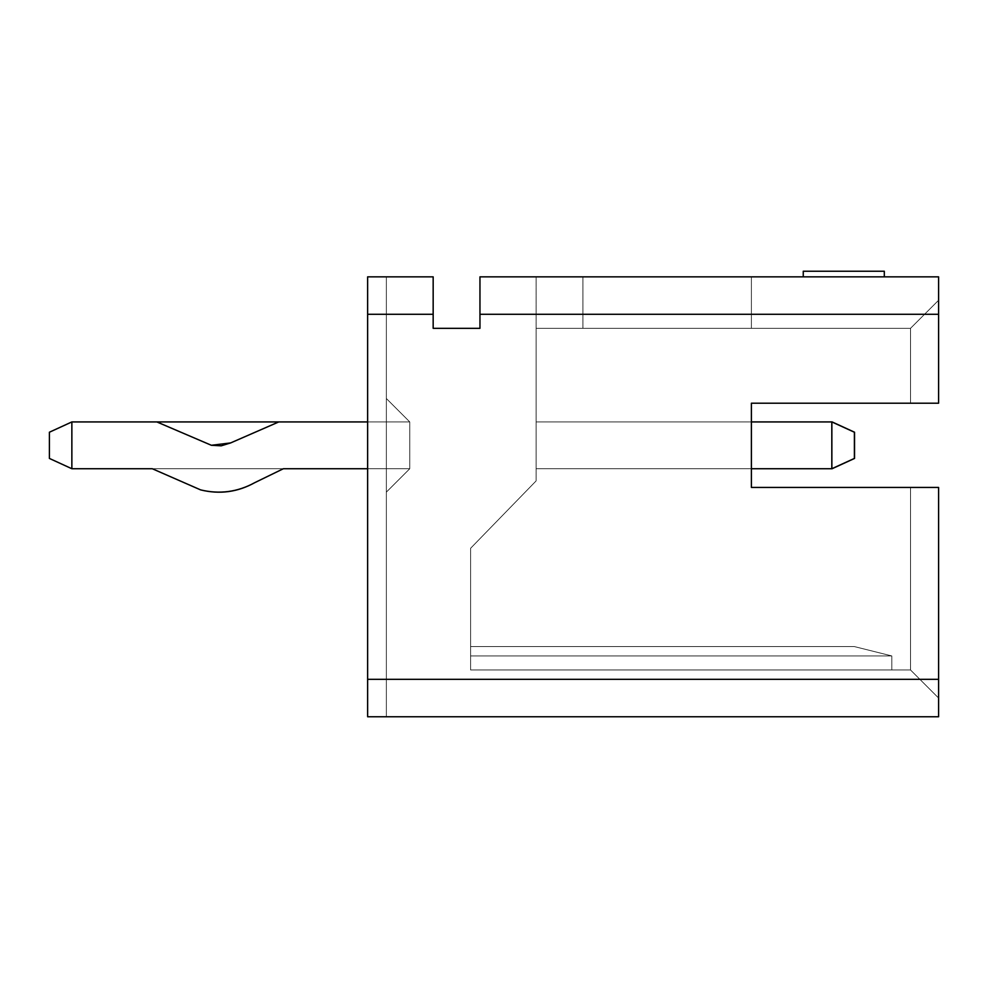 <?xml version="1.0" encoding="UTF-8"?>
<svg xmlns="http://www.w3.org/2000/svg" width="988" height="988" viewBox="0 0 988 988"><rect width="100%" height="100%" fill="white"/><g stroke="black" fill="none" stroke-linecap="round" stroke-linejoin="round"><path stroke-width="0.74" stroke-dasharray="4.94 3.71" d="M470.597 669.963L470.597 548.291L536.126 480.897L536.126 328.325L910.516 328.325L910.516 403.203L751.399 403.203L751.399 487.442L910.516 487.442L910.516 669.963L470.597 669.963L891.806 669.963L891.806 655.933L470.597 655.933L470.597 669.963L470.597 655.933L891.806 655.933L891.806 669.963L470.597 669.963L891.806 669.963L891.806 655.933L891.806 669.963L891.806 655.933L470.597 655.933L470.597 669.963L470.597 646.572L854.361 646.572L470.597 646.572L854.361 646.572L891.806 655.933L470.597 655.933L891.806 655.933L854.361 646.572L470.597 646.572L470.597 655.933L891.806 655.933L854.361 646.572L470.597 646.572L470.597 655.933L470.597 646.572L854.361 646.572L891.806 655.933L854.361 646.572L470.597 646.572L470.597 669.963L470.597 548.291L470.597 669.963L891.806 669.963L891.806 655.933L891.806 669.963L470.597 669.963L910.516 669.963L910.516 487.442L751.399 487.442L751.399 403.203L938.6 403.203L938.6 276.85L938.6 300.253L910.516 328.325L536.126 328.325L536.126 276.85L938.6 276.85L479.958 276.85L479.958 328.325L433.164 328.325L433.164 276.85L433.164 328.325L479.958 328.325L479.958 276.85L938.6 276.85L536.126 276.85L938.6 276.85L938.6 314.283L479.958 314.283L938.6 314.283L938.6 403.203L910.516 403.203L910.516 328.325L536.126 328.325L910.516 328.325L938.6 300.253L910.516 328.325L938.6 300.253L938.6 403.203L751.399 403.203L751.399 487.442L938.6 487.442L910.516 487.442L938.6 487.442L938.6 698.047L910.516 669.963L938.6 698.047L938.6 487.442L938.6 698.047L938.6 487.442L938.6 679.324L938.6 487.442L751.399 487.442L938.6 487.442L910.516 487.442L910.516 669.963L938.6 698.047L910.516 669.963L470.597 669.963L910.516 669.963L910.516 487.442L751.399 487.442L751.399 403.203L938.6 403.203L938.6 276.85L536.126 276.85L536.126 480.897L470.597 548.291L536.126 480.897L536.126 328.325L910.516 328.325L938.6 300.253L938.6 276.85L938.6 403.203L751.399 403.203L751.399 487.442L751.399 403.203L910.516 403.203L910.516 328.325L536.126 328.325L536.126 480.897L470.597 548.291L470.597 669.963L470.597 646.572L854.361 646.572L891.806 655.933L854.361 646.572L891.806 655.933L470.597 655.933L891.806 655.933L891.806 669.963L470.597 669.963L891.806 669.963L891.806 655.933L470.597 655.933L470.597 669.963L470.597 655.933L891.806 655.933L854.361 646.572L470.597 646.572L470.597 655.933L470.597 646.572L854.361 646.572L470.597 646.572L854.361 646.572L891.806 655.933L470.597 655.933L891.806 655.933L891.806 669.963L470.597 669.963L891.806 669.963L891.806 655.933L470.597 655.933L470.597 669.963L470.597 655.933L891.806 655.933L854.361 646.572L470.597 646.572L470.597 655.933L470.597 646.572L854.361 646.572L470.597 646.572L854.361 646.572L891.806 655.933L470.597 655.933L891.806 655.933L891.806 669.963L470.597 669.963L891.806 669.963L891.806 655.933L470.597 655.933L470.597 669.963L470.597 655.933L891.806 655.933L854.361 646.572L470.597 646.572L470.597 655.933L470.597 646.572L854.361 646.572L470.597 646.572L854.361 646.572L891.806 655.933L470.597 655.933L891.806 655.933L891.806 669.963L470.597 669.963L891.806 669.963L891.806 655.933L470.597 655.933L470.597 669.963L470.597 655.933L891.806 655.933L854.361 646.572L470.597 646.572L470.597 655.933L470.597 646.572L854.361 646.572L470.597 646.572L854.361 646.572L891.806 655.933L470.597 655.933L891.806 655.933L891.806 669.963L470.597 669.963L470.597 646.572L854.361 646.572L891.806 655.933L470.597 655.933L891.806 655.933L891.806 669.963L470.597 669.963L891.806 669.963L891.806 655.933L470.597 655.933L470.597 669.963M367.635 276.85L367.635 716.769L367.635 276.85L367.635 716.769L367.635 276.85L386.357 276.85L386.357 716.769L367.635 716.769L386.357 716.769L386.357 276.85L367.635 276.85L367.635 716.769L367.635 276.85L386.357 276.85L386.357 716.769L367.635 716.769L386.357 716.769L386.357 276.85L367.635 276.85L367.635 716.769L367.635 276.85L367.635 716.769L386.357 716.769L386.357 276.85L386.357 716.769L386.357 276.85L386.357 716.769L367.635 716.769L938.6 716.769L938.6 679.324L367.635 679.324L367.635 314.283L433.164 314.283L367.635 314.283L367.635 276.85L433.164 276.85L367.635 276.85L386.357 276.85L367.635 276.85L386.357 276.85L367.635 276.85L386.357 276.85L367.635 276.85L386.357 276.85L367.635 276.85L386.357 276.85L367.635 276.85L386.357 276.85L367.635 276.85L386.357 276.85L367.635 276.85L386.357 276.85L367.635 276.85L367.635 679.324L938.6 679.324L938.6 716.769L367.635 716.769L386.357 716.769L367.635 716.769L386.357 716.769L367.635 716.769L386.357 716.769L367.635 716.769L386.357 716.769L367.635 716.769L386.357 716.769L367.635 716.769L386.357 716.769L367.635 716.769L367.635 276.85L367.635 716.769L386.357 716.769L386.357 276.85L367.635 276.85L386.357 276.85L386.357 716.769L386.357 276.85L386.357 716.769L367.635 716.769L367.635 276.85L367.635 716.769L367.635 276.85L367.635 716.769L386.357 716.769L386.357 276.85L367.635 276.85L386.357 276.85L386.357 716.769L386.357 276.85L386.357 716.769L367.635 716.769L367.635 276.85L367.635 716.769L367.635 276.85L367.635 716.769L386.357 716.769L386.357 276.85L367.635 276.85L386.357 276.85L386.357 716.769L386.357 276.85L386.357 716.769L367.635 716.769L367.635 276.85L367.635 716.769L367.635 276.85L367.635 716.769L386.357 716.769L386.357 276.85L367.635 276.85L386.357 276.85L386.357 716.769L386.357 276.85L386.357 716.769L367.635 716.769L367.635 276.85L367.635 716.769L367.635 276.85L367.635 716.769L386.357 716.769L386.357 276.85L367.635 276.85L386.357 276.85L386.357 716.769L386.357 276.85L386.357 716.769L367.635 716.769L367.635 276.85L367.635 716.769L367.635 276.85L367.635 716.769L386.357 716.769L386.357 276.85L367.635 276.85L386.357 276.85L386.357 716.769L386.357 276.85L386.357 716.769L367.635 716.769L367.635 276.85M386.357 398.522L386.357 492.123L386.357 398.522L386.357 492.123L386.357 398.522L409.761 421.925L386.357 398.522L386.357 492.123L409.761 468.732L409.761 421.925L386.357 398.522L409.761 421.925L409.761 468.732L386.357 492.123L386.357 398.522L409.761 421.925L386.357 398.522L386.357 492.123L409.761 468.732L386.357 492.123L409.761 468.732L409.761 421.925L386.357 398.522L409.761 421.925L409.761 468.732L386.357 492.123L386.357 398.522L386.357 492.123L409.761 468.732L386.357 492.123L386.357 398.522L386.357 492.123L386.357 398.522L386.357 492.123L386.357 398.522L386.357 492.123L386.357 398.522L386.357 492.123L386.357 398.522L386.357 492.123L386.357 398.522L409.761 421.925L386.357 398.522L409.761 421.925L409.761 468.732L386.357 492.123L386.357 398.522L386.357 492.123L409.761 468.732L386.357 492.123L409.761 468.732L409.761 421.925L386.357 398.522L409.761 421.925L386.357 398.522L409.761 421.925L409.761 468.732L386.357 492.123L386.357 398.522L386.357 492.123L409.761 468.732L386.357 492.123L409.761 468.732L409.761 421.925L386.357 398.522L409.761 421.925L386.357 398.522L409.761 421.925L409.761 468.732L386.357 492.123L386.357 398.522L386.357 492.123L409.761 468.732L386.357 492.123L409.761 468.732L409.761 421.925L386.357 398.522L409.761 421.925L386.357 398.522L409.761 421.925L409.761 468.732L386.357 492.123L386.357 398.522L386.357 492.123L409.761 468.732L386.357 492.123L409.761 468.732L409.761 421.925L386.357 398.522L409.761 421.925L386.357 398.522L409.761 421.925L409.761 468.732L386.357 492.123L386.357 398.522L386.357 492.123L409.761 468.732L386.357 492.123L409.761 468.732L409.761 421.925L386.357 398.522L409.761 421.925L386.357 398.522L409.761 421.925L409.761 468.732L386.357 492.123L386.357 398.522L386.357 492.123L409.761 468.732L386.357 492.123L409.761 468.732L409.761 421.925L386.357 398.522M884.309 276.85L803.256 276.85L884.309 276.85L884.309 271.231L884.309 276.85L803.256 276.85L884.309 276.85M803.256 271.231L884.309 271.231L803.256 271.231M582.92 328.325L751.399 328.325L582.92 328.325L582.92 276.85L582.92 328.325L582.92 276.85L751.399 276.85L751.399 328.325L582.92 328.325L751.399 328.325L751.399 276.85L751.399 328.325L751.399 276.85L582.92 276.85L582.92 328.325L582.92 276.85L751.399 276.85L582.92 276.85L751.399 276.85L582.92 276.85L751.399 276.85L751.399 328.325L582.92 328.325L582.92 276.85L582.92 328.325L751.399 328.325L751.399 276.85L582.92 276.85L582.92 328.325L751.399 328.325L751.399 276.85L751.399 328.325L582.92 328.325M536.126 468.732L536.126 421.925L536.126 468.732L536.126 421.925L536.126 468.732L536.126 421.925L536.126 468.732L536.126 421.925L536.126 468.732L536.126 421.925L536.126 468.732L536.126 421.925L536.126 468.732L536.126 421.925L536.126 468.732L536.126 421.925L536.126 468.732L831.995 468.732L831.995 421.925L536.126 421.925L536.126 468.732L536.126 421.925L831.995 421.925L536.126 421.925L831.995 421.925L831.995 468.732L536.126 468.732L831.995 468.732L536.126 468.732L831.822 468.732L831.822 421.925L536.126 421.925L536.126 468.732L536.126 421.925L831.822 421.925L536.126 421.925L831.822 421.925L831.822 468.732L536.126 468.732L831.995 468.732L831.995 421.925L536.126 421.925L536.126 468.732L536.126 421.925L831.995 421.925L536.126 421.925L831.995 421.925L831.995 468.732L536.126 468.732L831.995 468.732L536.126 468.732L831.995 468.732L831.995 421.925L536.126 421.925L536.126 468.732L536.126 421.925L831.995 421.925L536.126 421.925L831.995 421.925L831.995 468.732L536.126 468.732L831.995 468.732L536.126 468.732L831.995 468.732L831.995 421.925L536.126 421.925L536.126 468.732L536.126 421.925L831.995 421.925L536.126 421.925L831.995 421.925L831.995 468.732L536.126 468.732L831.995 468.732L536.126 468.732L831.995 468.732L831.995 421.925L536.126 421.925L536.126 468.732L536.126 421.925L831.995 421.925L536.126 421.925L831.995 421.925L831.995 468.732L536.126 468.732L831.995 468.732L536.126 468.732L536.126 421.925L831.995 421.925L536.126 421.925L831.995 421.925L831.995 468.732L536.126 468.732L831.995 468.732L536.126 468.732L831.995 468.732L831.995 421.925L536.126 421.925L536.126 468.732L536.126 421.925L831.822 421.925L536.126 421.925L536.126 468.732L831.822 468.732L536.126 468.732M854.361 646.572L470.597 646.572L470.597 655.933L891.806 655.933L854.361 646.572L470.597 646.572L854.361 646.572L891.806 655.933L891.806 669.963L891.806 655.933L891.806 669.963L891.806 655.933L891.806 669.963L891.806 655.933L891.806 669.963L891.806 655.933L891.806 669.963L891.806 655.933L854.361 646.572M536.126 328.325L910.516 328.325L536.126 328.325M938.6 300.253L910.516 328.325L938.6 300.253L910.516 328.325L910.516 403.203L938.6 403.203L938.6 300.253M831.822 421.925L831.822 468.732L854.385 458.432L854.385 432.225L831.847 421.925L831.847 468.732L831.847 421.925L854.385 432.225L831.847 421.888L854.385 432.225L854.385 458.432L831.847 468.769L831.847 421.925L854.385 432.225L831.847 421.888M832.007 421.925L832.007 468.732L854.546 458.432L854.546 432.225L854.546 458.432L854.546 432.225L832.007 421.925L832.007 468.732L854.546 458.432L832.007 468.732L832.007 421.925L854.546 432.225L832.007 421.888L854.546 432.225L854.546 458.432L832.007 468.769L854.546 458.432L854.546 432.225L832.007 421.925L832.007 468.732L854.546 458.432L832.007 468.732L832.007 421.925L854.546 432.225L832.007 421.888L854.546 432.225L854.546 458.432L832.007 468.769L854.546 458.432L854.546 432.225L832.007 421.925L832.007 468.732L854.546 458.432L832.007 468.732L832.007 421.925L854.546 432.225L832.007 421.888L854.546 432.225L854.546 458.432L832.007 468.769L854.546 458.432L854.546 432.225L832.007 421.925L832.007 468.732L854.546 458.432L832.007 468.732L832.007 421.925L854.546 432.225L832.007 421.888L854.546 432.225L854.546 458.432L832.007 468.769L854.546 458.432L854.546 432.225L832.007 421.925L832.007 468.732L854.546 458.432L832.007 468.732L832.007 421.925L854.546 432.225L832.007 421.888L854.546 432.225L854.546 458.432L832.007 468.769L854.546 458.432L832.007 468.732L832.007 421.925L854.546 432.225L832.007 421.888M854.385 432.225L854.385 458.432L831.847 468.732L854.385 458.432L854.385 432.225M278.789 421.925L409.761 421.925L278.789 421.925L230.624 442.933L211.37 445.279L156.845 421.925L71.865 421.925L71.865 468.732L152.276 468.732L200.613 489.887C219.583 494.457 237.639 492.049 254.743 482.663L283.358 468.732L409.761 468.732L409.761 421.925L278.789 421.925L409.761 421.925L409.761 468.732L283.358 468.732L409.761 468.732L283.358 468.732L254.743 482.663C237.639 492.049 219.583 494.457 200.613 489.887L152.276 468.732L71.865 468.732L71.865 421.925L156.845 421.925L211.37 445.279L230.624 442.933L278.789 421.925L409.761 421.925L71.865 421.925L409.761 421.925L71.865 421.925L71.865 468.732L409.761 468.732L409.761 421.925L409.761 468.732L71.865 468.732L409.761 468.732L71.865 468.732L71.865 421.925L409.761 421.925L71.865 421.925L409.761 421.925L71.865 421.925L71.865 468.732L409.761 468.732L409.761 421.925L409.761 468.732L71.865 468.732L409.761 468.732L71.865 468.732L71.865 421.925L409.761 421.925L71.865 421.925L409.761 421.925L71.865 421.925L71.865 468.732L409.761 468.732L409.761 421.925L409.761 468.732L71.865 468.732L409.761 468.732L71.865 468.732L71.865 421.925L409.761 421.925L71.865 421.925L409.761 421.925L71.865 421.925L71.865 468.732L409.761 468.732L409.761 421.925L409.761 468.732L71.865 468.732L409.761 468.732L71.865 468.732L71.865 421.925L409.761 421.925L71.865 421.925L409.761 421.925L71.865 421.925L71.865 468.732L409.761 468.732L409.761 421.925L409.761 468.732L71.865 468.732L409.761 468.732L71.865 468.732L71.865 421.925L409.761 421.925L71.865 421.925L156.845 421.925L71.865 421.925L71.865 468.732L409.761 468.732L409.761 421.925L278.789 421.925L409.761 421.925L409.761 468.732L71.865 468.732L409.761 468.732L71.865 468.732L71.865 421.925L409.761 421.925L278.789 421.925L230.624 442.933L278.789 421.925M367.635 421.925L409.761 421.925L367.635 421.925M367.635 468.732L409.761 468.732L409.761 421.925L409.761 468.732L367.635 468.732M283.358 468.732L409.761 468.732L283.358 468.732L254.743 482.663C237.639 492.049 219.583 494.457 200.613 489.887L152.276 468.732L71.865 468.732L71.865 421.925L156.845 421.925L211.37 445.279L230.624 442.933L221.201 445.823L211.37 445.279L221.201 445.823L230.624 442.933L221.201 445.823L211.37 445.279L156.845 421.925L211.37 445.279L156.845 421.925L71.865 421.925L156.845 421.925L71.865 421.925L49.4 432.225L49.4 458.432L71.865 468.732L71.865 421.925L71.865 468.732L152.276 468.732L71.865 468.732L49.4 458.432L49.4 432.225L71.865 421.925L49.4 432.225L71.865 421.925L49.4 432.225L49.4 458.432L71.865 468.732L71.865 421.925L71.865 468.732L49.4 458.432L71.865 468.732L49.4 458.432L49.4 432.225L71.865 421.925L49.4 432.225L71.865 421.925L49.4 432.225L49.4 458.432L71.865 468.732L71.865 421.925L71.865 468.732L49.4 458.432L71.865 468.732L49.4 458.432L49.4 432.225L71.865 421.925L49.4 432.225L71.865 421.925L49.4 432.225L49.4 458.432L71.865 468.732L71.865 421.925L71.865 468.732L49.4 458.432L71.865 468.732L49.4 458.432L49.4 432.225L71.865 421.925L49.4 432.225L71.865 421.925L49.4 432.225L49.4 458.432L71.865 468.732L71.865 421.925L71.865 468.732L49.4 458.432L71.865 468.732L49.4 458.432L49.4 432.225L71.865 421.925L49.4 432.225L71.865 421.925L49.4 432.225L49.4 458.432L71.865 468.732L71.865 421.925L71.865 468.732L49.4 458.432L71.865 468.732L49.4 458.432L49.4 432.225L71.865 421.925L49.4 432.225L71.865 421.925L49.4 432.225L49.4 458.432L71.865 468.732L71.865 421.925L71.865 468.732L49.4 458.432L71.865 468.732L49.4 458.432L49.4 432.225L71.865 421.925L71.865 468.732L152.276 468.732L200.613 489.887C219.608 494.556 237.651 492.148 254.743 482.663L283.358 468.732L254.743 482.663C237.651 492.148 219.608 494.556 200.613 489.887C219.608 494.556 237.651 492.148 254.743 482.663L283.358 468.732M854.546 432.225L854.546 458.432L854.546 432.225M71.865 468.732L49.4 458.432L49.4 432.225L71.865 421.925L49.4 432.225L71.865 421.925L49.4 432.225L49.4 458.432L49.4 432.225L49.4 458.432L71.865 468.732L49.4 458.432L49.4 432.225L49.4 458.432L49.4 432.225L49.4 458.432L49.4 432.225L49.4 458.432L49.4 432.225L49.4 458.432L49.4 432.225L49.4 458.432L49.4 432.225L49.4 458.432L71.865 468.732"/><path stroke-width="1.48" d="M938.6 487.442L751.399 487.442L751.399 403.203L938.6 403.203L938.6 314.283L479.958 314.283L479.958 328.325L433.164 328.325L433.164 314.283L367.635 314.283L367.635 679.324L938.6 679.324L938.6 487.442L938.6 679.324L367.635 679.324L367.635 276.85L367.635 314.283L433.164 314.283L433.164 276.85L367.635 276.85L433.164 276.85L433.164 328.325L479.958 328.325L479.958 314.283L938.6 314.283L938.6 403.203L751.399 403.203L751.399 487.442L938.6 487.442M938.6 276.85L938.6 314.283L938.6 276.85L479.958 276.85L479.958 314.283L479.958 276.85L938.6 276.85M367.635 716.769L367.635 679.324L367.635 716.769L938.6 716.769L938.6 679.324L938.6 716.769L367.635 716.769M803.256 276.85L803.256 271.231L803.256 276.85M884.309 271.231L884.309 276.85L884.309 271.231L803.256 271.231L884.309 271.231M831.995 468.732L854.546 458.432L832.007 468.769M751.399 421.925L831.822 421.925L751.399 421.925M831.822 468.732L751.399 468.732L831.822 468.732L831.822 421.925L831.847 468.732L854.385 458.432L831.847 468.769M832.007 421.888L854.546 432.225L832.007 421.925M854.546 458.432L854.546 432.225L854.546 458.432M831.847 421.888L854.385 432.225L831.847 421.925M854.385 458.432L854.385 432.225L854.385 458.432M156.845 421.925L278.789 421.925L71.865 421.925L71.865 468.732L152.276 468.732L200.613 489.887C219.583 494.457 237.639 492.049 254.743 482.663L283.358 468.732L367.635 468.732L283.358 468.732L254.743 482.663C237.651 492.148 219.608 494.556 200.613 489.887L152.276 468.732L71.865 468.732L71.865 421.925L156.845 421.925L211.37 445.279L156.845 421.925M278.789 421.925L367.635 421.925L278.789 421.925L230.624 442.933L211.37 445.279L221.201 445.823L230.624 442.933L278.789 421.925M71.865 421.925L49.4 432.225L49.4 458.432L71.865 468.732L49.4 458.432L49.4 432.225L71.865 421.925"/></g></svg>
